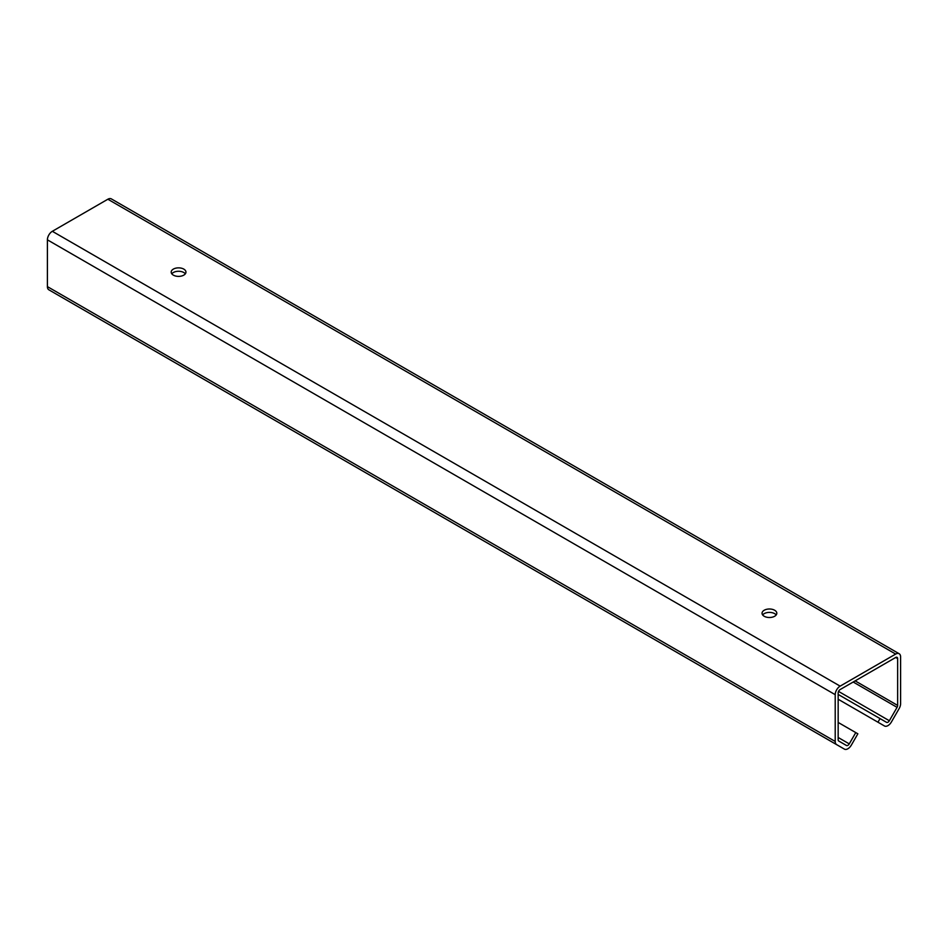 <?xml version="1.0" encoding="UTF-8"?>
<svg xmlns="http://www.w3.org/2000/svg" width="948" height="948" viewBox="0 0 948 948"><rect width="100%" height="100%" fill="white"/><g stroke="black" fill="none" stroke-linecap="round" stroke-linejoin="round"><path stroke-width="1.42" d="M897.649 658.623A2.785 1.612 120 0 0 897.069 657.343A2.785 1.612 120 0 0 895.67 657.485L840.141 689.552A2.785 1.612 120 0 0 838.162 692.964L838.162 739.76A2.785 1.612 120 0 0 838.743 741.028L846.469 745.495A2.785 1.612 120 0 0 849.254 743.884L855.771 732.603L857.857 733.811L851.351 745.092A6.968 4.017 -60 0 1 844.384 749.11L836.657 744.642A6.968 4.017 -60 0 1 835.212 741.455L835.212 694.671A6.968 4.017 -60 0 1 840.141 686.139L895.67 654.073A6.968 4.017 -60 0 1 899.154 653.729A6.968 4.017 -60 0 1 900.6 656.917L900.6 703.712A6.968 4.017 -60 0 1 899.154 708.559L891.428 721.949A6.968 4.017 -60 0 1 884.46 725.967L877.955 722.21L880.04 718.596L886.558 722.352A2.785 1.612 120 0 0 889.343 720.741L897.069 707.35A2.785 1.612 120 0 0 897.649 705.419L897.649 658.623L895.67 657.485M884.46 725.967L838.162 699.245L884.46 725.967M844.384 749.11L56.572 294.271A6.968 4.017 120 0 0 56.596 294.283L844.384 749.11M835.212 741.455L47.4 286.616A6.968 4.017 120 0 0 48.846 289.804L836.657 744.642L48.846 289.804M47.4 286.616L47.4 239.832A6.968 4.017 120 0 1 52.33 231.3L107.859 199.234A6.968 4.017 120 0 1 111.343 198.89L899.154 653.729M762.666 614.956A7.383 4.266 180 0 1 769.432 612.396A7.383 4.266 180 0 1 776.199 614.956M764.207 616.259A7.383 4.266 180 0 1 762.05 613.249A7.383 4.266 180 0 1 769.432 608.995A7.383 4.266 180 0 1 776.815 613.249A7.383 4.266 180 0 1 772.253 617.184A7.383 4.266 180 0 1 764.207 616.259M171.801 273.83A7.383 4.266 180 0 1 178.568 271.27A7.383 4.266 180 0 1 185.334 273.83M855.771 732.603L838.162 722.435M173.354 275.133A7.383 4.266 180 0 1 171.185 272.123A7.383 4.266 180 0 1 178.568 267.857A7.383 4.266 180 0 1 185.95 272.123A7.383 4.266 180 0 1 181.4 276.058A7.383 4.266 180 0 1 173.354 275.133M877.955 722.21L838.162 699.245M880.04 718.596L838.162 694.422M897.649 705.419L855.155 680.877M897.069 707.35L853.188 682.015M849.254 743.884L838.162 737.485M835.212 694.671L47.4 239.832M840.141 686.139L52.33 231.3M895.67 654.073L107.859 199.234M889.343 720.741L838.542 691.412"/></g></svg>
